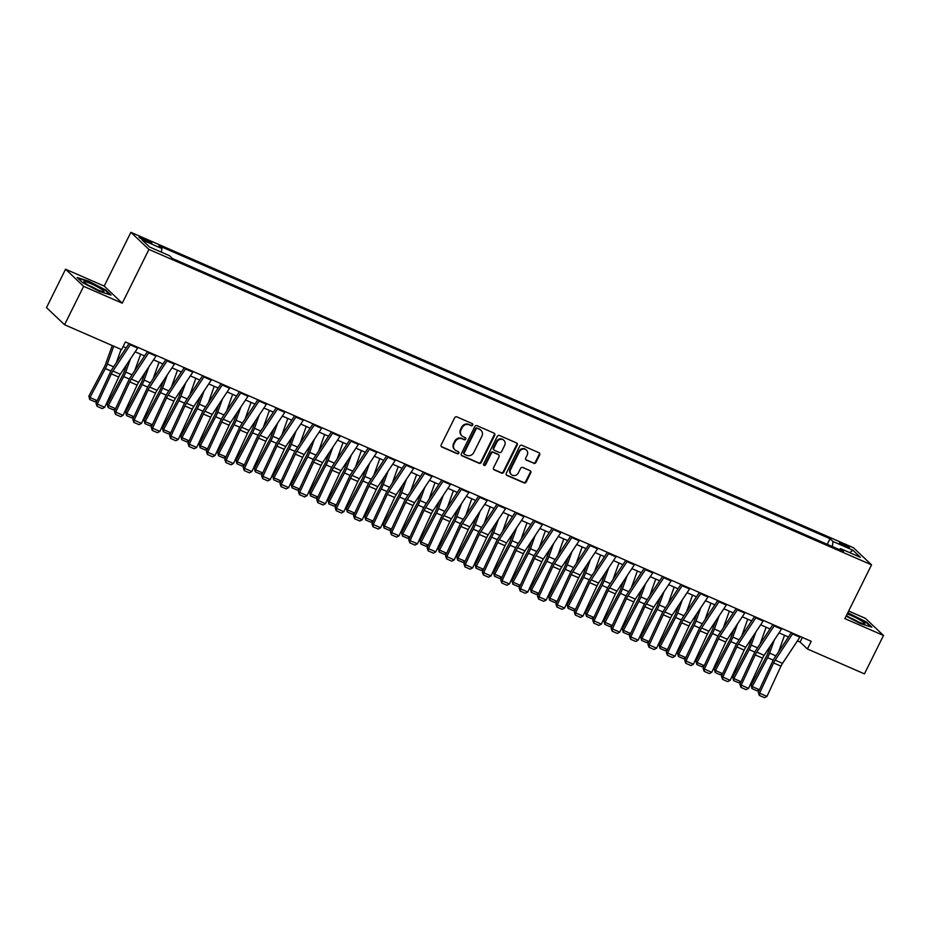 <?xml version="1.0" encoding="UTF-8"?>
<svg xmlns="http://www.w3.org/2000/svg" width="930" height="930" viewBox="0 0 930 930"><rect width="100%" height="100%" fill="white"/><g stroke="black" fill="none" stroke-linecap="round" stroke-linejoin="round"><path stroke-width="1.4" d="M472.696 425.08A1.186 1.093 133.4 0 0 472.208 423.58L456.863 416.884A1.697 1.558 133.4 0 0 454.665 417.768L441.192 444.9A1.697 1.558 133.4 0 0 441.89 447.039L457.235 453.735A1.186 1.093 133.4 0 0 458.583 451.817A1.186 1.093 133.4 0 0 458.292 451.631L456.305 450.759A5.429 4.999 133.4 0 1 454.073 443.924L455.2 441.657A5.429 4.999 133.4 0 1 462.21 438.855L464.198 439.716A1.186 1.093 133.4 0 0 465.535 437.798A1.186 1.093 133.4 0 0 465.244 437.612L463.256 436.74A5.429 4.999 133.4 0 1 461.036 429.893L462.152 427.637A5.429 4.999 133.4 0 1 469.173 424.824L471.161 425.696A1.186 1.093 133.4 0 0 472.696 425.08M461.919 435.856L461.431 435.391A5.429 4.999 133.4 0 1 460.548 429.439L461.664 427.172A5.429 4.999 133.4 0 1 468.685 424.371L470.673 425.231A1.186 1.093 133.4 0 0 472.219 423.592M441.262 446.505A1.697 1.558 133.4 0 0 441.401 446.574L456.746 453.282A1.186 1.093 133.4 0 0 458.292 451.631M454.968 449.876L454.479 449.411A5.429 4.999 133.4 0 1 453.584 443.459L454.712 441.192A5.429 4.999 133.4 0 1 461.722 438.39L463.71 439.251A1.186 1.093 133.4 0 0 465.256 437.612M842.94 543.771A5.534 0.674 26.4 0 0 839.546 542.783A5.534 0.674 26.4 0 0 846.056 546.724A5.534 0.674 26.4 0 0 849.45 547.7A5.534 0.674 26.4 0 0 842.94 543.771M533.704 463.361A1.697 1.558 133.4 0 0 535.901 462.489L539.679 454.875A1.697 1.558 133.4 0 0 538.981 452.736L521.939 445.296A1.697 1.558 133.4 0 0 519.742 446.168L506.269 473.312A1.697 1.558 133.4 0 0 506.966 475.451L524.02 482.891A1.697 1.558 133.4 0 0 526.206 482.007L530.774 472.812A1.697 1.558 133.4 0 0 530.077 470.673L522.788 467.488A1.697 1.558 133.4 0 0 520.591 468.371L518.324 472.928A4.534 4.185 133.4 0 1 511.337 474.533A4.534 4.185 133.4 0 1 510.593 469.557L519.463 451.689A4.534 4.185 133.4 0 1 526.45 450.085A4.534 4.185 133.4 0 1 527.194 455.061L525.717 458.037A1.697 1.558 133.4 0 0 526.415 460.176L533.216 462.896A1.697 1.558 133.4 0 0 535.413 462.024L539.191 454.41A1.697 1.558 133.4 0 0 539.133 452.805M844.87 618.613L883.5 635.481L864.435 673.878L807.414 648.977L811.227 641.305L125.41 341.938L121.597 349.622L64.565 324.733L83.63 286.324L122.26 303.192L148.94 249.426L871.55 564.859L844.87 618.613M494.748 435.263A1.697 1.558 133.4 0 0 494.063 433.124L477.009 425.684A1.697 1.558 133.4 0 0 474.823 426.556L461.35 453.7A1.697 1.558 133.4 0 0 462.047 455.84L479.09 463.28A1.697 1.558 133.4 0 0 481.287 462.396L494.748 435.263L494.26 434.798A1.697 1.558 133.4 0 0 494.202 433.194M499.48 435.484L516.522 442.924A1.697 1.558 133.4 0 1 517.22 445.063L503.746 472.208A1.697 1.558 133.4 0 1 501.549 473.079L494.26 469.894A1.697 1.558 133.4 0 1 493.563 467.755L499.026 456.758A1.697 1.558 133.4 0 0 498.329 454.619L493.493 452.503A1.697 1.558 133.4 0 0 491.296 453.375L485.611 464.837A1.186 1.093 133.4 0 1 483.786 465.256A1.186 1.093 133.4 0 1 483.588 463.954L497.283 436.368A1.697 1.558 133.4 0 1 499.48 435.484M145.336 240.824L148.567 242.242A5.359 0.663 26.4 0 0 151.857 243.183A5.359 0.663 26.4 0 0 145.545 239.37L142.302 237.964A5.359 0.663 26.4 0 0 139.023 237.011A5.359 0.663 26.4 0 0 145.336 240.824M148.94 249.426L130.886 232.326L853.484 547.747L871.55 564.859M827.258 544.329L830.048 538.702L158.96 245.764L161.913 248.566L142.046 239.894L149.556 247.008L169.423 255.68L172.376 258.482L843.475 551.42L840.522 548.619L839.36 549.618M830.048 538.702L833.013 541.504L852.88 550.176L860.39 557.291L840.522 548.619M122.26 303.192L104.195 286.091L65.565 269.223L83.63 286.324M65.565 269.223L46.5 307.621L64.565 324.733M883.5 635.481L865.435 618.369L848.625 611.033M104.195 286.091L130.886 232.326M797.429 640.886L800.091 642.049L807.414 648.977M123.12 346.553L126.178 347.89M135.152 351.807L144.58 355.911M153.555 359.829L162.971 363.944M171.945 367.862L181.373 371.977M190.348 375.894L199.764 380.01M208.739 383.927L218.166 388.031M227.141 391.949L236.557 396.064M245.532 399.981L254.948 404.097M263.934 408.014L273.35 412.13M282.325 416.047L291.741 420.151M300.727 424.068L310.143 428.184M319.118 432.101L328.534 436.217M337.52 440.134L346.937 444.249M355.911 448.167L365.327 452.271M374.313 456.2L383.73 460.303M392.704 464.221L402.12 468.336M411.107 472.254L420.523 476.369M429.497 480.287L438.914 484.391M447.9 488.32L457.316 492.423M466.29 496.341L475.707 500.456M484.693 504.374L494.109 508.489M503.084 512.407L512.5 516.522M521.486 520.44L530.902 524.543M539.877 528.461L549.293 532.576M558.267 536.494L567.695 540.609M576.67 544.527L586.086 548.642M595.061 552.56L604.488 556.663M613.463 560.581L622.879 564.696M631.854 568.614L641.282 572.729M650.256 576.647L659.672 580.762M668.647 584.679L678.075 588.783M687.049 592.701L696.465 596.816M705.44 600.734L714.868 604.849M723.842 608.766L733.259 612.882M742.233 616.799L751.661 620.903M760.635 624.832L770.052 628.936M779.026 632.853L788.442 636.969M802.369 637.445L800.091 642.049M161.913 248.566L161.413 252.181M832.315 546.538L833.013 541.504M852.88 550.176L849.718 552.629M99.533 291.439L111.019 295.066L105.578 289.916L88.652 281.139L77.167 277.512L82.607 282.662L99.533 291.439M846.091 616.137L860.413 623.565L871.887 627.192L866.446 622.031L847.8 612.719M461.408 455.305A1.697 1.558 133.4 0 0 461.559 455.375L478.601 462.815A1.697 1.558 133.4 0 0 480.798 461.943L494.26 434.798M477.555 428.486A1.186 1.093 133.4 0 0 476.021 429.102L464.198 452.922A1.186 1.093 133.4 0 0 464.675 454.421L466.779 455.328A5.429 4.999 133.4 0 0 473.789 452.526L481.88 436.24A5.429 4.999 133.4 0 0 479.648 429.404L477.067 428.021A1.186 1.093 133.4 0 0 475.532 428.637L476.021 429.102M464.384 454.224L463.896 453.759A1.186 1.093 133.4 0 1 463.71 452.457L475.532 428.637M480.984 430.288L480.496 429.823A5.429 4.999 133.4 0 0 479.159 428.939L479.648 429.404M477.067 428.021L479.159 428.939M493.621 469.359A1.697 1.558 133.4 0 0 493.772 469.441L501.061 472.614A1.697 1.558 133.4 0 0 503.258 471.743L516.731 444.61A1.697 1.558 133.4 0 0 516.662 443.006M498.747 454.886L498.259 454.433A1.697 1.558 133.4 0 0 497.841 454.154L493.005 452.038A1.697 1.558 133.4 0 0 490.808 452.922L485.123 464.372L485.611 464.837M483.577 464.988A1.186 1.093 133.4 0 0 485.123 464.372M504.688 445.331A4.534 4.185 133.4 0 0 503.944 440.355A4.534 4.185 133.4 0 0 496.969 441.959L493.842 448.248A1.697 1.558 133.4 0 0 494.539 450.387L499.375 452.503A1.697 1.558 133.4 0 0 501.572 451.631L504.688 445.331M503.944 440.355L503.456 439.89A4.534 4.185 133.4 0 0 496.481 441.494L496.969 441.959M494.121 450.12L493.632 449.655A1.697 1.558 133.4 0 1 493.353 447.795L496.481 441.494M525.775 459.641A1.697 1.558 133.4 0 0 525.927 459.711L533.216 462.896M526.45 450.085L525.962 449.62A4.534 4.185 133.4 0 0 518.975 451.224L519.463 451.689M511.337 474.533L510.849 474.079A4.534 4.185 133.4 0 1 510.105 469.092L518.975 451.224M506.339 474.905A1.697 1.558 133.4 0 0 506.478 474.986L523.532 482.426A1.697 1.558 133.4 0 0 525.717 481.542L530.286 472.347A1.697 1.558 133.4 0 0 530.228 470.754M112.263 345.542L105.59 364.13A8.637 3.185 113.6 0 1 104.253 367.141L88.885 396.087L89.966 397.517L105.334 368.571A12.962 4.79 -66.4 0 0 107.334 364.049L113.739 346.193M116.297 362.781L121.098 349.401M97.092 400.83L94.86 401.76L89.71 399.516L88.885 396.087M89.71 399.516L89.966 397.517L97.162 400.656M138.024 347.448A6.045 2.232 113.6 0 1 137.64 348.064L120.261 374.267A8.637 3.185 -66.4 0 0 118.703 377.069L104.695 407.305L97.336 404.085L97.092 406.34L95.988 403.213L109.996 372.976A12.962 4.79 113.6 0 1 112.321 368.768L129.061 343.542M95.988 403.213L97.336 404.085L111.344 373.86A8.637 3.185 -66.4 0 1 112.902 371.047L130.281 344.844A6.045 2.232 113.6 0 0 130.665 344.24M104.695 407.305L102.242 408.596L97.092 406.34M126.724 364.514L123.981 372.151A8.637 3.185 113.6 0 1 122.655 375.174L107.287 404.108L108.368 405.538L123.725 376.603A12.962 4.79 -66.4 0 0 125.724 372.081L130.479 358.864M134.699 370.803L140.663 354.202M115.483 408.851L113.262 409.793L108.113 407.549L107.287 404.108M108.113 407.549L108.368 405.538L115.564 408.689M145.127 372.546L142.383 380.184A8.637 3.185 113.6 0 1 141.046 383.207L125.678 412.141L126.759 413.571L142.127 384.636A12.962 4.79 -66.4 0 0 144.127 380.103L148.87 366.885M153.09 378.836L159.053 362.235M133.885 416.884L131.653 417.826L126.503 415.571L125.678 412.141M126.503 415.571L126.759 413.571L133.955 416.721M163.517 380.568L160.774 388.217A8.637 3.185 113.6 0 1 159.437 391.228L144.08 420.174L145.15 421.604L160.518 392.658A12.962 4.79 -66.4 0 0 162.518 388.136L167.272 374.918M171.492 386.868L177.456 370.268M152.276 424.917L150.056 425.859L144.906 423.603L144.08 420.174M144.906 423.603L145.15 421.604L152.357 424.743M156.414 355.481A6.045 2.232 113.6 0 1 156.031 356.097L138.651 382.288A8.637 3.185 -66.4 0 0 137.105 385.101L123.097 415.326L115.739 412.118L115.494 414.373L114.378 411.246L128.387 381.009A12.962 4.79 113.6 0 1 130.723 376.801L147.463 351.563M114.378 411.246L115.739 412.118L129.747 381.881A8.637 3.185 -66.4 0 1 131.293 379.08L148.672 352.877A6.045 2.232 113.6 0 0 149.056 352.261M123.097 415.326L120.644 416.617L115.494 414.373M174.817 363.502A6.045 2.232 113.6 0 1 174.433 364.118L157.054 390.321A8.637 3.185 -66.4 0 0 155.496 393.134L141.488 423.359L134.129 420.151L133.885 422.406L132.781 419.267L146.789 389.042A12.962 4.79 113.6 0 1 149.114 384.834L165.854 359.596M132.781 419.267L134.129 420.151L148.137 389.914A8.637 3.185 -66.4 0 1 149.695 387.113L167.075 360.91A6.045 2.232 113.6 0 0 167.458 360.294M141.488 423.359L139.035 424.65L133.885 422.406M193.208 371.535A6.045 2.232 113.6 0 1 192.824 372.151L175.445 398.354A8.637 3.185 -66.4 0 0 173.898 401.156L159.89 431.392L152.532 428.172L152.288 430.427L151.172 427.3L165.18 397.075A12.962 4.79 113.6 0 1 167.516 392.867L184.256 367.629M151.172 427.3L152.532 428.172L166.54 397.947A8.637 3.185 -66.4 0 1 168.086 395.145L185.465 368.943A6.045 2.232 113.6 0 0 185.849 368.327M159.89 431.392L157.437 432.683L152.288 430.427M181.92 388.601L179.176 396.25A8.637 3.185 113.6 0 1 177.839 399.261L162.471 428.207L163.552 429.637L178.92 400.691A12.962 4.79 -66.4 0 0 180.92 396.168L185.663 382.951M189.883 394.901L195.846 378.301M170.678 432.95L168.446 433.88L163.296 431.636L162.471 428.207M163.296 431.636L163.552 429.637L170.748 432.776M211.61 379.568A6.045 2.232 113.6 0 1 211.226 380.184L193.847 406.387A8.637 3.185 -66.4 0 0 192.289 409.188L178.281 439.425L170.922 436.205L170.678 438.46L169.574 435.333L183.57 405.096A12.962 4.79 113.6 0 1 185.907 400.9L202.647 375.662M169.574 435.333L170.922 436.205L184.931 405.98A8.637 3.185 -66.4 0 1 186.488 403.167L203.868 376.964A6.045 2.232 113.6 0 0 204.251 376.359M178.281 439.425L175.828 440.715L170.678 438.46M100.638 288.707A11.23 1.383 26.4 0 0 89.117 282.894A11.23 1.383 26.4 0 0 83.979 281.976A11.23 1.383 26.4 0 0 87.246 284.475A11.23 1.383 26.4 0 0 103.637 291.741A11.23 1.383 26.4 0 0 100.638 288.707M97.406 289.73A7.684 0.942 26.4 0 0 89.35 285.719M77.899 278.209L88.676 281.604L105.067 290.102L109.949 294.729M846.416 615.486A11.23 1.383 26.4 0 0 857.983 621.728A11.23 1.383 26.4 0 0 864.505 623.867A11.23 1.383 26.4 0 0 861.785 621.008A11.23 1.383 26.4 0 0 851.636 615.718A11.23 1.383 26.4 0 0 847.16 613.986M858.285 621.856A7.684 0.942 26.4 0 0 851.74 618.485A7.684 0.942 26.4 0 0 850.218 617.846M847.602 613.114L865.935 622.228L870.817 626.843M200.31 396.633L197.567 404.271A8.637 3.185 113.6 0 1 196.23 407.294L180.873 436.24L181.943 437.67L197.311 408.723A12.962 4.79 -66.4 0 0 199.311 404.201L204.065 390.984M208.285 402.923L214.249 386.322M189.069 440.971L186.849 441.913L181.699 439.669L180.873 436.24M181.699 439.669L181.943 437.67L189.15 440.808M218.713 404.666L215.969 412.304A8.637 3.185 113.6 0 1 214.632 415.326L199.264 444.261L200.345 445.691L215.714 416.756A12.962 4.79 -66.4 0 0 217.713 412.223L222.456 399.017M226.676 410.955L232.64 394.355M207.471 449.004L205.239 449.946L200.09 447.69L199.264 444.261M200.09 447.69L200.345 445.691L207.541 448.841M237.104 412.688L234.36 420.337A8.637 3.185 113.6 0 1 233.023 423.348L217.667 452.294L218.736 453.724L234.104 424.778A12.962 4.79 -66.4 0 0 236.104 420.255L240.858 407.038M245.078 418.988L251.042 402.388M225.862 457.037L223.642 457.978L218.492 455.723L217.667 452.294M218.492 455.723L218.736 453.724L225.944 456.863M255.506 420.72L252.762 428.37A8.637 3.185 113.6 0 1 251.426 431.381L236.057 460.327L237.138 461.757L252.507 432.81A12.962 4.79 -66.4 0 0 254.506 428.288L259.249 415.071M263.469 427.021L269.433 410.421M244.265 465.07L242.032 466L236.883 463.756L236.057 460.327M236.883 463.756L237.138 461.757L244.334 464.895M273.897 428.753L271.153 436.391A8.637 3.185 113.6 0 1 269.816 439.413L254.448 468.36L255.529 469.79L270.897 440.843A12.962 4.79 -66.4 0 0 272.897 436.321L277.651 423.103M281.871 435.054L287.835 418.442M262.655 473.091L260.435 474.033L255.273 471.789L254.448 468.36M255.273 471.789L255.529 469.79L262.737 472.928M230.001 387.601A6.045 2.232 113.6 0 1 229.617 388.217L212.238 414.42A8.637 3.185 -66.4 0 0 210.692 417.221L196.683 447.446L189.325 444.238L189.081 446.493L187.965 443.366L201.973 413.129A12.962 4.79 113.6 0 1 204.309 408.921L221.049 383.683M187.965 443.366L189.325 444.238L203.333 414.013A8.637 3.185 -66.4 0 1 204.879 411.2L222.258 384.997A6.045 2.232 113.6 0 0 222.642 384.381M196.683 447.446L194.231 448.737L189.081 446.493M248.403 395.634A6.045 2.232 113.6 0 1 248.019 396.238L230.64 422.441A8.637 3.185 -66.4 0 0 229.082 425.254L215.074 455.479L207.716 452.271L207.471 454.526L206.367 451.387L220.364 421.162A12.962 4.79 113.6 0 1 222.7 416.954L239.44 391.716M206.367 451.387L207.716 452.271L221.724 422.034A8.637 3.185 -66.4 0 1 223.281 419.232L240.661 393.03A6.045 2.232 113.6 0 0 241.044 392.414M215.074 455.479L212.621 456.77L207.471 454.526M266.794 403.655A6.045 2.232 113.6 0 1 266.41 404.271L249.031 430.474A8.637 3.185 -66.4 0 0 247.473 433.275L233.477 463.512L226.118 460.303L225.862 462.547L224.758 459.42L238.766 429.195A12.962 4.79 113.6 0 1 241.103 424.987L257.843 399.749M224.758 459.42L226.118 460.303L240.114 430.067A8.637 3.185 -66.4 0 1 241.672 427.265L259.052 401.063A6.045 2.232 113.6 0 0 259.435 400.446M233.477 463.512L231.024 464.802L225.862 462.547M285.196 411.688A6.045 2.232 113.6 0 1 284.812 412.304L267.433 438.507A8.637 3.185 -66.4 0 0 265.875 441.308L251.867 471.545L244.509 468.325L244.265 470.58L243.16 467.453L257.157 437.216A12.962 4.79 113.6 0 1 259.493 433.02L276.233 407.782M243.16 467.453L244.509 468.325L258.517 438.1A8.637 3.185 -66.4 0 1 260.075 435.298L277.454 409.095A6.045 2.232 113.6 0 0 277.838 408.479M251.867 471.545L249.414 472.835L244.265 470.58M303.587 419.721A6.045 2.232 113.6 0 1 303.203 420.337L285.824 446.54A8.637 3.185 -66.4 0 0 284.266 449.341L270.27 479.566L262.911 476.358L262.655 478.613L261.551 475.486L275.559 445.249A12.962 4.79 113.6 0 1 277.896 441.041L294.624 415.803M261.551 475.486L262.911 476.358L276.908 446.133A8.637 3.185 -66.4 0 1 278.465 443.319L295.845 417.117A6.045 2.232 113.6 0 0 296.228 416.5M270.27 479.566L267.817 480.857L262.655 478.613M292.299 436.786L289.556 444.424A8.637 3.185 113.6 0 1 288.219 447.446L272.85 476.381L273.932 477.811L289.3 448.876A12.962 4.79 -66.4 0 0 291.299 444.354L296.042 431.136M300.262 443.075L306.226 426.475M281.058 481.124L278.826 482.066L273.676 479.81L272.85 476.381M273.676 479.81L273.932 477.811L281.127 480.961M321.989 427.754A6.045 2.232 113.6 0 1 321.606 428.358L304.226 454.561A8.637 3.185 -66.4 0 0 302.669 457.374L288.66 487.599L281.302 484.391L281.058 486.646L279.953 483.507L293.95 453.282A12.962 4.79 113.6 0 1 296.286 449.074L313.026 423.836M279.953 483.507L281.302 484.391L295.31 454.154A8.637 3.185 -66.4 0 1 296.868 451.352L314.247 425.15A6.045 2.232 113.6 0 0 314.631 424.533M288.66 487.599L286.207 488.889L281.058 486.646M310.69 444.807L307.946 452.457A8.637 3.185 113.6 0 1 306.609 455.468L291.241 484.414L292.322 485.844L307.691 456.897A12.962 4.79 -66.4 0 0 309.69 452.375L314.445 439.158M318.665 451.108L324.628 434.508M299.448 489.157L297.228 490.098L292.067 487.843L291.241 484.414M292.067 487.843L292.322 485.844L299.53 488.994M340.38 435.775A6.045 2.232 113.6 0 1 339.996 436.391L322.617 462.594A8.637 3.185 -66.4 0 0 321.059 465.395L307.063 495.632L299.704 492.423L299.448 494.667L298.344 491.54L312.352 461.315A12.962 4.79 113.6 0 1 314.689 457.107L331.417 431.869M298.344 491.54L299.704 492.423L313.701 462.187A8.637 3.185 -66.4 0 1 315.258 459.385L332.638 433.182A6.045 2.232 113.6 0 0 333.021 432.566M307.063 495.632L304.61 496.922L299.448 494.667M329.092 452.84L326.349 460.49A8.637 3.185 113.6 0 1 325.012 463.5L309.644 492.447L310.725 493.877L326.093 464.93A12.962 4.79 -66.4 0 0 328.092 460.408L332.835 447.191M337.055 459.141L343.019 442.541M317.851 497.19L315.619 498.12L310.469 495.876L309.644 492.447M310.469 495.876L310.725 493.877L317.921 497.015M358.782 443.808A6.045 2.232 113.6 0 1 358.399 444.424L341.019 470.627A8.637 3.185 -66.4 0 0 339.462 473.428L325.454 503.665L318.095 500.445L317.851 502.7L316.735 499.573L330.743 469.348A12.962 4.79 113.6 0 1 333.079 465.14L349.82 439.902M316.735 499.573L318.095 500.445L332.103 470.22A8.637 3.185 -66.4 0 1 333.661 467.418L351.04 441.215A6.045 2.232 113.6 0 0 351.424 440.599M325.454 503.665L323.001 504.955L317.851 502.7M347.483 460.873L344.739 468.522A8.637 3.185 113.6 0 1 343.402 471.533L328.034 500.48L329.115 501.909L344.484 472.963A12.962 4.79 -66.4 0 0 346.483 468.441L351.238 455.223M355.458 467.174L361.421 450.562M336.242 505.211L334.021 506.153L328.86 503.909L328.034 500.48M328.86 503.909L329.115 501.909L336.323 505.048M377.173 451.841A6.045 2.232 113.6 0 1 376.79 452.457L359.41 478.659A8.637 3.185 -66.4 0 0 357.852 481.461L343.856 511.686L336.497 508.478L336.242 510.733L335.137 507.606L349.145 477.369A12.962 4.79 113.6 0 1 351.482 473.161L368.21 447.923M335.137 507.606L336.497 508.478L350.494 478.252A8.637 3.185 -66.4 0 1 352.051 475.439L369.431 449.237A6.045 2.232 113.6 0 0 369.815 448.632M343.856 511.686L341.391 512.976L336.242 510.733M365.885 468.906L363.142 476.544A8.637 3.185 113.6 0 1 361.805 479.566L346.437 508.501L347.518 509.931L362.886 480.996A12.962 4.79 -66.4 0 0 364.886 476.474L369.629 463.256M373.848 475.195L379.812 458.595M354.644 513.244L352.412 514.185L347.262 511.942L346.437 508.501M347.262 511.942L347.518 509.931L354.714 513.081M395.575 459.873A6.045 2.232 113.6 0 1 395.192 460.478L377.813 486.681A8.637 3.185 -66.4 0 0 376.255 489.494L362.247 519.719L354.888 516.51L354.644 518.766L353.528 515.639L367.536 485.402A12.962 4.79 113.6 0 1 369.873 481.194L386.613 455.956M353.528 515.639L354.888 516.51L368.896 486.274A8.637 3.185 -66.4 0 1 370.454 483.472L387.833 457.269A6.045 2.232 113.6 0 0 388.217 456.653M362.247 519.719L359.794 521.009L354.644 518.766M384.276 476.927L381.533 484.577A8.637 3.185 113.6 0 1 380.196 487.587L364.827 516.534L365.909 517.964L381.277 489.017A12.962 4.79 -66.4 0 0 383.276 484.495L388.031 471.278M392.251 483.228L398.214 466.627M373.035 521.277L370.803 522.218L365.653 519.963L364.827 516.534M365.653 519.963L365.909 517.964L373.116 521.114M413.966 467.895A6.045 2.232 113.6 0 1 413.583 468.511L396.203 494.714A8.637 3.185 -66.4 0 0 394.646 497.515L380.637 527.752L373.279 524.543L373.035 526.799L371.93 523.66L385.938 493.435A12.962 4.79 113.6 0 1 388.275 489.226L405.003 463.989M371.93 523.66L373.279 524.543L387.287 494.307A8.637 3.185 -66.4 0 1 388.845 491.505L406.224 465.302A6.045 2.232 113.6 0 0 406.608 464.686M380.637 527.752L378.185 529.042L373.035 526.799M402.678 484.96L399.923 492.609A8.637 3.185 113.6 0 1 398.598 495.62L383.23 524.567L384.311 525.996L399.679 497.05A12.962 4.79 -66.4 0 0 401.679 492.528L406.422 479.31M410.642 491.261L416.605 474.66M391.437 529.31L389.205 530.24L384.055 527.996L383.23 524.567M384.055 527.996L384.311 525.996L391.507 529.135M421.069 492.993L418.326 500.642A8.637 3.185 113.6 0 1 416.989 503.653L401.621 532.599L402.702 534.029L418.07 505.083A12.962 4.79 -66.4 0 0 420.069 500.561L424.812 487.343M429.044 499.294L434.996 482.682M409.828 537.342L407.596 538.272L402.446 536.029L401.621 532.599M402.446 536.029L402.702 534.029L409.909 537.168M439.472 501.026L436.716 508.664A8.637 3.185 113.6 0 1 435.391 511.686L420.023 540.621L421.104 542.051L436.472 513.116A12.962 4.79 -66.4 0 0 438.472 508.594L443.215 495.376M447.435 507.315L453.398 490.715M428.23 545.364L425.998 546.305L420.848 544.062L420.023 540.621M420.848 544.062L421.104 542.051L428.3 545.201M457.862 509.047L455.119 516.696A8.637 3.185 113.6 0 1 453.782 519.719L438.414 548.654L439.495 550.083L454.863 521.149A12.962 4.79 -66.4 0 0 456.863 516.615L461.606 503.397M465.837 515.348L471.789 498.747M446.621 553.397L444.389 554.338L439.239 552.083L438.414 548.654M439.239 552.083L439.495 550.083L446.702 553.234M476.265 517.08L473.51 524.729A8.637 3.185 113.6 0 1 472.184 527.74L456.816 556.686L457.897 558.116L473.265 529.17A12.962 4.79 -66.4 0 0 475.265 524.648L480.008 511.43M484.228 523.381L490.191 506.78M465.012 561.429L462.791 562.371L457.641 560.116L456.816 556.686M457.641 560.116L457.897 558.116L465.093 561.255M494.655 525.113L491.912 532.762A8.637 3.185 113.6 0 1 490.575 535.773L475.207 564.719L476.288 566.149L491.656 537.203A12.962 4.79 -66.4 0 0 493.656 532.681L498.399 519.463M502.63 531.414L508.582 514.813M483.414 569.462L481.182 570.392L476.032 568.149L475.207 564.719M476.032 568.149L476.288 566.149L483.495 569.288M513.058 533.146L510.303 540.783A8.637 3.185 113.6 0 1 508.977 543.806L493.609 572.752L494.69 574.17L510.059 545.236A12.962 4.79 -66.4 0 0 512.058 540.714L516.801 527.496M521.021 539.435L526.985 522.834M501.805 577.484L499.584 578.425L494.435 576.182L493.609 572.752M494.435 576.182L494.69 574.17L501.886 577.321M531.449 541.179L528.705 548.816A8.637 3.185 113.6 0 1 527.368 551.839L512 580.773L513.081 582.203L528.449 553.269A12.962 4.79 -66.4 0 0 530.449 548.735L535.192 535.517M539.423 547.468L545.375 530.867M520.207 585.516L517.975 586.458L512.825 584.203L512 580.773M512.825 584.203L513.081 582.203L520.288 585.354M549.839 549.2L547.096 556.849A8.637 3.185 113.6 0 1 545.771 559.86L530.402 588.806L531.483 590.236L546.852 561.29A12.962 4.79 -66.4 0 0 548.851 556.768L553.594 543.55M557.814 555.501L563.778 538.9M538.598 593.549L536.378 594.491L531.228 592.236L530.402 588.806M531.228 592.236L531.483 590.236L538.679 593.375M568.242 557.233L565.498 564.882A8.637 3.185 113.6 0 1 564.161 567.893L548.793 596.839L549.874 598.269L565.242 569.323A12.962 4.79 -66.4 0 0 567.242 564.801L571.985 551.583M576.205 563.534L582.168 546.933M557 601.582L554.768 602.512L549.618 600.269L548.793 596.839M549.618 600.269L549.874 598.269L557.082 601.408M586.632 565.266L583.889 572.903A8.637 3.185 113.6 0 1 582.564 575.926L567.195 604.872L568.277 606.302L583.633 577.356A12.962 4.79 -66.4 0 0 585.644 572.834L590.387 559.616M594.607 571.566L600.571 554.954M575.391 609.603L573.171 610.545L568.021 608.301L567.195 604.872M568.021 608.301L568.277 606.302L575.472 609.441M605.035 573.299L602.291 580.936A8.637 3.185 113.6 0 1 600.954 583.959L585.586 612.893L586.667 614.323L602.036 585.389A12.962 4.79 -66.4 0 0 604.035 580.855L608.778 567.649M612.998 579.588L618.962 562.987M593.793 617.636L591.561 618.578L586.412 616.323L585.586 612.893M586.412 616.323L586.667 614.323L593.875 617.474M623.426 581.32L620.682 588.969A8.637 3.185 113.6 0 1 619.357 591.98L603.988 620.926L605.07 622.356L620.426 593.41A12.962 4.79 -66.4 0 0 622.426 588.888L627.18 575.67M631.4 587.621L637.364 571.02M612.184 625.669L609.964 626.611L604.814 624.356L603.988 620.926M604.814 624.356L605.07 622.356L612.265 625.495M641.828 589.353L639.084 597.002A8.637 3.185 113.6 0 1 637.748 600.013L622.379 628.959L623.46 630.389L638.829 601.443A12.962 4.79 -66.4 0 0 640.828 596.921L645.571 583.703M649.791 595.653L655.755 579.053M630.587 633.702L628.355 634.632L623.205 632.388L622.379 628.959M623.205 632.388L623.46 630.389L630.656 633.528M660.219 597.386L657.475 605.023A8.637 3.185 113.6 0 1 656.15 608.046L640.782 636.992L641.863 638.422L657.219 609.476A12.962 4.79 -66.4 0 0 659.219 604.953L663.974 591.736M668.193 603.686L674.157 587.074M648.977 641.723L646.757 642.665L641.607 640.421L640.782 636.992M641.607 640.421L641.863 638.422L649.059 641.561M678.621 605.418L675.878 613.056A8.637 3.185 113.6 0 1 674.541 616.079L659.172 645.013L660.254 646.443L675.622 617.508A12.962 4.79 -66.4 0 0 677.621 612.986L682.364 599.769M686.584 611.708L692.548 595.107M667.38 649.756L665.148 650.698L659.998 648.442L659.172 645.013M659.998 648.442L660.254 646.443L667.449 649.593M697.012 613.44L694.268 621.089A8.637 3.185 113.6 0 1 692.931 624.1L677.575 653.046L678.644 654.476L694.013 625.53A12.962 4.79 -66.4 0 0 696.012 621.008L700.767 607.79M704.987 619.74L710.95 603.14M685.77 657.789L683.55 658.731L678.4 656.475L677.575 653.046M678.4 656.475L678.644 654.476L685.852 657.626M715.414 621.473L712.671 629.122A8.637 3.185 113.6 0 1 711.334 632.133L695.966 661.079L697.047 662.509L712.415 633.562A12.962 4.79 -66.4 0 0 714.414 629.04L719.157 615.823M723.377 627.773L729.341 611.173M704.173 665.822L701.941 666.752L696.791 664.508L695.966 661.079M696.791 664.508L697.047 662.509L704.242 665.648M432.369 475.928A6.045 2.232 113.6 0 1 431.985 476.544L414.606 502.746A8.637 3.185 -66.4 0 0 413.048 505.548L399.04 535.785L391.681 532.565L391.437 534.82L390.321 531.693L404.329 501.468A12.962 4.79 113.6 0 1 406.666 497.259L423.406 472.022M390.321 531.693L391.681 532.565L405.689 502.34A8.637 3.185 -66.4 0 1 407.247 499.538L424.626 473.335A6.045 2.232 113.6 0 0 425.01 472.719M399.04 535.785L396.587 537.075L391.437 534.82M450.759 483.96A6.045 2.232 113.6 0 1 450.376 484.577L432.996 510.779A8.637 3.185 -66.4 0 0 431.439 513.581L417.43 543.806L410.072 540.597L409.828 542.853L408.723 539.726L422.732 509.489A12.962 4.79 113.6 0 1 425.068 505.281L441.797 480.043M408.723 539.726L410.072 540.597L424.08 510.372A8.637 3.185 -66.4 0 1 425.638 507.559L443.017 481.356A6.045 2.232 113.6 0 0 443.401 480.752M417.43 543.806L414.978 545.096L409.828 542.853M469.162 491.993A6.045 2.232 113.6 0 1 468.778 492.598L451.399 518.801A8.637 3.185 -66.4 0 0 449.841 521.614L435.833 551.839L428.474 548.63L428.23 550.886L427.114 547.758L441.122 517.522A12.962 4.79 113.6 0 1 443.459 513.314L460.199 488.076M427.114 547.758L428.474 548.63L442.482 518.394A8.637 3.185 -66.4 0 1 444.04 515.592L461.42 489.389A6.045 2.232 113.6 0 0 461.803 488.773M435.833 551.839L433.38 553.129L428.23 550.886M487.553 500.015A6.045 2.232 113.6 0 1 487.169 500.631L469.79 526.833A8.637 3.185 -66.4 0 0 468.232 529.635L454.224 559.872L446.865 556.663L446.621 558.918L445.517 555.78L459.525 525.555A12.962 4.79 113.6 0 1 461.861 521.346L478.59 496.109M445.517 555.78L446.865 556.663L460.873 526.427A8.637 3.185 -66.4 0 1 462.431 523.625L479.81 497.422A6.045 2.232 113.6 0 0 480.194 496.806M454.224 559.872L451.771 561.162L446.621 558.918M505.943 508.047A6.045 2.232 113.6 0 1 505.56 508.664L488.192 534.866A8.637 3.185 -66.4 0 0 486.634 537.668L472.626 567.904L465.267 564.684L465.023 566.94L463.907 563.812L477.915 533.588A12.962 4.79 113.6 0 1 480.252 529.379L496.992 504.141M463.907 563.812L465.267 564.684L479.276 534.459A8.637 3.185 -66.4 0 1 480.833 531.658L498.213 505.455A6.045 2.232 113.6 0 0 498.585 504.839M472.626 567.904L470.173 569.195L465.023 566.94M524.346 516.08A6.045 2.232 113.6 0 1 523.962 516.696L506.583 542.899A8.637 3.185 -66.4 0 0 505.025 545.701L491.017 575.937L483.658 572.717L483.414 574.973L482.31 571.845L496.318 541.609A12.962 4.79 113.6 0 1 498.643 537.4L515.383 512.174M482.31 571.845L483.658 572.717L497.666 542.492A8.637 3.185 -66.4 0 1 499.224 539.679L516.603 513.476A6.045 2.232 113.6 0 0 516.987 512.872M491.017 575.937L488.564 577.228L483.414 574.973M542.736 524.113A6.045 2.232 113.6 0 1 542.353 524.729L524.985 550.92A8.637 3.185 -66.4 0 0 523.427 553.734L509.419 583.959L502.061 580.75L501.816 583.005L500.7 579.878L514.709 549.642A12.962 4.79 113.6 0 1 517.045 545.433L533.785 520.196M500.7 579.878L502.061 580.75L516.069 550.514A8.637 3.185 -66.4 0 1 517.626 547.712L534.994 521.509A6.045 2.232 113.6 0 0 535.378 520.893M509.419 583.959L506.966 585.249L501.816 583.005M561.139 532.134A6.045 2.232 113.6 0 1 560.755 532.75L543.376 558.953A8.637 3.185 -66.4 0 0 541.818 561.767L527.81 591.992L520.451 588.783L520.207 591.038L519.103 587.9L533.111 557.675A12.962 4.79 113.6 0 1 535.436 553.466L552.176 528.228M519.103 587.9L520.451 588.783L534.459 558.546A8.637 3.185 -66.4 0 1 536.017 555.745L553.397 529.542A6.045 2.232 113.6 0 0 553.78 528.926M527.81 591.992L525.357 593.282L520.207 591.038M579.529 540.167A6.045 2.232 113.6 0 1 579.146 540.783L561.778 566.986A8.637 3.185 -66.4 0 0 560.22 569.788L546.212 600.024L538.854 596.804L538.61 599.06L537.494 595.932L551.502 565.707A12.962 4.79 113.6 0 1 553.838 561.499L570.578 536.261M537.494 595.932L538.854 596.804L552.862 566.579A8.637 3.185 -66.4 0 1 554.42 563.778L571.787 537.575A6.045 2.232 113.6 0 0 572.171 536.959M546.212 600.024L543.759 601.315L538.61 599.06M597.932 548.2A6.045 2.232 113.6 0 1 597.548 548.816L580.169 575.019A8.637 3.185 -66.4 0 0 578.611 577.821L564.603 608.057L557.244 604.837L557 607.092L555.896 603.965L569.904 573.729A12.962 4.79 113.6 0 1 572.229 569.532L588.969 544.294M555.896 603.965L557.244 604.837L571.253 574.612A8.637 3.185 -66.4 0 1 572.81 571.799L590.19 545.596A6.045 2.232 113.6 0 0 590.573 544.992M564.603 608.057L562.15 609.348L557 607.092M616.323 556.233A6.045 2.232 113.6 0 1 615.939 556.849L598.571 583.052A8.637 3.185 -66.4 0 0 597.014 585.854L583.005 616.079L575.647 612.87L575.403 615.125L574.287 611.998L588.295 581.762A12.962 4.79 113.6 0 1 590.631 577.553L607.371 552.315M574.287 611.998L575.647 612.87L589.655 582.645A8.637 3.185 -66.4 0 1 591.213 579.832L608.58 553.629A6.045 2.232 113.6 0 0 608.964 553.013M583.005 616.079L580.553 617.369L575.403 615.125M634.725 564.266A6.045 2.232 113.6 0 1 634.341 564.87L616.962 591.073A8.637 3.185 -66.4 0 0 615.404 593.886L601.396 624.111L594.038 620.903L593.793 623.158L592.689 620.019L606.697 589.794A12.962 4.79 113.6 0 1 609.022 585.586L625.762 560.348M592.689 620.019L594.038 620.903L608.046 590.666A8.637 3.185 -66.4 0 1 609.603 587.865L626.983 561.662A6.045 2.232 113.6 0 0 627.366 561.046M601.396 624.111L598.943 625.402L593.793 623.158M653.116 572.287A6.045 2.232 113.6 0 1 652.732 572.903L635.353 599.106A8.637 3.185 -66.4 0 0 633.807 601.908L619.798 632.144L612.44 628.936L612.196 631.179L611.08 628.052L625.088 597.827A12.962 4.79 113.6 0 1 627.425 593.619L644.165 568.381M611.08 628.052L612.44 628.936L626.448 598.699A8.637 3.185 -66.4 0 1 627.994 595.898L645.374 569.695A6.045 2.232 113.6 0 0 645.757 569.079M619.798 632.144L617.346 633.435L612.196 631.179M671.518 580.32A6.045 2.232 113.6 0 1 671.135 580.936L653.755 607.139A8.637 3.185 -66.4 0 0 652.197 609.941L638.189 640.177L630.831 636.957L630.587 639.212L629.482 636.085L643.49 605.849A12.962 4.79 113.6 0 1 645.815 601.652L662.555 576.414M629.482 636.085L630.831 636.957L644.839 606.732A8.637 3.185 -66.4 0 1 646.397 603.93L663.776 577.728A6.045 2.232 113.6 0 0 664.16 577.112M638.189 640.177L635.736 641.467L630.587 639.212M689.909 588.353A6.045 2.232 113.6 0 1 689.525 588.969L672.146 615.172A8.637 3.185 -66.4 0 0 670.6 617.973L656.592 648.198L649.233 644.99L648.989 647.245L647.873 644.118L661.881 613.881A12.962 4.79 113.6 0 1 664.218 609.673L680.958 584.435M647.873 644.118L649.233 644.99L663.241 614.765A8.637 3.185 -66.4 0 1 664.787 611.952L682.167 585.749A6.045 2.232 113.6 0 0 682.55 585.144M656.592 648.198L654.139 649.489L648.989 647.245M708.311 596.386A6.045 2.232 113.6 0 1 707.928 596.99L690.548 623.193A8.637 3.185 -66.4 0 0 688.99 626.006L674.982 656.231L667.624 653.023L667.38 655.278L666.275 652.139L680.283 621.914A12.962 4.79 113.6 0 1 682.608 617.706L699.348 592.468M666.275 652.139L667.624 653.023L681.632 622.786A8.637 3.185 -66.4 0 1 683.19 619.985L700.569 593.782A6.045 2.232 113.6 0 0 700.953 593.166M674.982 656.231L672.529 657.522L667.38 655.278M726.702 604.407A6.045 2.232 113.6 0 1 726.318 605.023L708.939 631.226A8.637 3.185 -66.4 0 0 707.393 634.028L693.385 664.264L686.026 661.056L685.782 663.299L684.666 660.172L698.674 629.947A12.962 4.79 113.6 0 1 701.011 625.739L717.751 600.501M684.666 660.172L686.026 661.056L700.034 630.819A8.637 3.185 -66.4 0 1 701.58 628.017L718.96 601.815A6.045 2.232 113.6 0 0 719.343 601.198M693.385 664.264L690.932 665.555L685.782 663.299M745.104 612.44A6.045 2.232 113.6 0 1 744.721 613.056L727.341 639.259A8.637 3.185 -66.4 0 0 725.784 642.06L711.776 672.297L704.417 669.077L704.173 671.332L703.068 668.205L717.065 637.98A12.962 4.79 113.6 0 1 719.402 633.772L736.142 608.534M703.068 668.205L704.417 669.077L718.425 638.852A8.637 3.185 -66.4 0 1 719.983 636.05L737.362 609.848A6.045 2.232 113.6 0 0 737.746 609.231M711.776 672.297L709.323 673.587L704.173 671.332M733.805 629.505L731.061 637.155A8.637 3.185 113.6 0 1 729.725 640.165L714.368 669.112L715.437 670.542L730.806 641.595A12.962 4.79 -66.4 0 0 732.805 637.073L737.56 623.856M741.78 635.806L747.743 619.194M722.563 673.843L720.343 674.785L715.193 672.541L714.368 669.112M715.193 672.541L715.437 670.542L722.645 673.68M763.495 620.473A6.045 2.232 113.6 0 1 763.112 621.089L745.732 647.292A8.637 3.185 -66.4 0 0 744.186 650.093L730.178 680.318L722.819 677.11L722.575 679.365L721.459 676.238L735.467 646.001A12.962 4.79 113.6 0 1 737.804 641.793L754.544 616.555M721.459 676.238L722.819 677.11L736.827 646.885A8.637 3.185 -66.4 0 1 738.374 644.072L755.753 617.869A6.045 2.232 113.6 0 0 756.137 617.264M730.178 680.318L727.725 681.609L722.575 679.365M752.207 637.538L749.464 645.176A8.637 3.185 113.6 0 1 748.127 648.198L732.759 677.133L733.84 678.563L749.208 649.628A12.962 4.79 -66.4 0 0 751.208 645.106L755.951 631.889M760.17 643.827L766.134 627.227M740.966 681.876L738.734 682.818L733.584 680.574L732.759 677.133M733.584 680.574L733.84 678.563L741.036 681.713M781.898 628.506A6.045 2.232 113.6 0 1 781.514 629.11L764.135 655.313A8.637 3.185 -66.4 0 0 762.577 658.126L748.569 688.351L741.21 685.143L740.966 687.398L739.862 684.271L753.858 654.034A12.962 4.79 113.6 0 1 756.195 649.826L772.935 624.588M739.862 684.271L741.21 685.143L755.218 654.906A8.637 3.185 -66.4 0 1 756.776 652.104L774.155 625.902A6.045 2.232 113.6 0 0 774.539 625.286M748.569 688.351L746.116 689.642L740.966 687.398M770.598 645.56L767.855 653.209A8.637 3.185 113.6 0 1 766.518 656.22L751.161 685.166L752.231 686.596L767.599 657.65A12.962 4.79 -66.4 0 0 769.598 653.127L774.353 639.91M778.573 651.86L784.536 635.26M759.357 689.909L757.136 690.851L751.986 688.595L751.161 685.166M751.986 688.595L752.231 686.596L759.438 689.746M800.288 636.527A6.045 2.232 113.6 0 1 799.905 637.143L782.525 663.346A8.637 3.185 -66.4 0 0 780.967 666.147L766.971 696.384L759.612 693.176L759.357 695.431L758.252 692.292L772.26 662.067A12.962 4.79 113.6 0 1 774.597 657.859L791.337 632.621M758.252 692.292L759.612 693.176L773.609 662.939A8.637 3.185 -66.4 0 1 775.167 660.137L792.546 633.935A6.045 2.232 113.6 0 0 792.93 633.318M766.971 696.384L764.518 697.674L759.357 695.431M141.767 239.056L142.302 237.964M144.917 240.638L145.545 239.37M105.334 368.571L110.972 371.035M107.334 364.049L113.634 366.804M120.261 374.267L112.902 371.047M118.703 377.069L111.344 373.86M137.64 348.064L130.281 344.844M123.725 376.603L129.363 379.056M125.724 372.081L132.037 374.825M142.127 384.636L147.765 387.089M144.127 380.103L150.428 382.858M160.518 392.658L166.156 395.122M162.518 388.136L168.83 390.891M138.651 382.288L131.293 379.08M137.105 385.101L129.747 381.881M156.031 356.097L148.672 352.877M157.054 390.321L149.695 387.113M155.496 393.134L148.137 389.914M174.433 364.118L167.075 360.91M175.445 398.354L168.086 395.145M173.898 401.156L166.54 397.947M192.824 372.151L185.465 368.943M178.92 400.691L184.559 403.155M180.92 396.168L187.221 398.924M193.847 406.387L186.488 403.167M192.289 409.188L184.931 405.98M211.226 380.184L203.868 376.964M197.311 408.723L202.949 411.176M199.311 404.201L205.611 406.945M215.714 416.756L221.352 419.209M217.713 412.223L224.014 414.978M234.104 424.778L239.742 427.242M236.104 420.255L242.405 423.011M252.507 432.81L258.145 435.275M254.506 428.288L260.807 431.043M270.897 440.843L276.536 443.308M272.897 436.321L279.198 439.065M212.238 414.42L204.879 411.2M210.692 417.221L203.333 414.013M229.617 388.217L222.258 384.997M230.64 422.441L223.281 419.232M229.082 425.254L221.724 422.034M248.019 396.238L240.661 393.03M249.031 430.474L241.672 427.265M247.473 433.275L240.114 430.067M266.41 404.271L259.052 401.063M267.433 438.507L260.075 435.298M265.875 441.308L258.517 438.1M284.812 412.304L277.454 409.095M285.824 446.54L278.465 443.319M284.266 449.341L276.908 446.133M303.203 420.337L295.845 417.117M289.3 448.876L294.938 451.329M291.299 444.354L297.6 447.098M304.226 454.561L296.868 451.352M302.669 457.374L295.31 454.154M321.606 428.358L314.247 425.15M307.691 456.897L313.329 459.362M309.69 452.375L315.991 455.13M322.617 462.594L315.258 459.385M321.059 465.395L313.701 462.187M339.996 436.391L332.638 433.182M326.093 464.93L331.731 467.395M328.092 460.408L334.393 463.163M341.019 470.627L333.661 467.418M339.462 473.428L332.103 470.22M358.399 444.424L351.04 441.215M344.484 472.963L350.122 475.428M346.483 468.441L352.784 471.185M359.41 478.659L352.051 475.439M357.852 481.461L350.494 478.252M376.79 452.457L369.431 449.237M362.886 480.996L368.524 483.449M364.886 476.474L371.186 479.217M377.813 486.681L370.454 483.472M376.255 489.494L368.896 486.274M395.192 460.478L387.833 457.269M381.277 489.017L386.915 491.482M383.276 484.495L389.577 487.25M396.203 494.714L388.845 491.505M394.646 497.515L387.287 494.307M413.583 468.511L406.224 465.302M399.679 497.05L405.317 499.515M401.679 492.528L407.979 495.283M418.07 505.083L423.708 507.548M420.069 500.561L426.37 503.304M436.472 513.116L442.11 515.569M438.472 508.594L444.773 511.337M454.863 521.149L460.501 523.602M456.863 516.615L463.163 519.37M473.265 529.17L478.892 531.635M475.265 524.648L481.566 527.403M491.656 537.203L497.294 539.667M493.656 532.681L499.956 535.436M510.059 545.236L515.685 547.689M512.058 540.714L518.359 543.457M528.449 553.269L534.087 555.722M530.449 548.735L536.75 551.49M546.852 561.29L552.478 563.754M548.851 556.768L555.152 559.523M565.242 569.323L570.88 571.787M567.242 564.801L573.543 567.556M583.633 577.356L589.271 579.808M585.644 572.834L591.945 575.577M602.036 585.389L607.674 587.841M604.035 580.855L610.336 583.61M620.426 593.41L626.064 595.874M622.426 588.888L628.738 591.643M638.829 601.443L644.467 603.907M640.828 596.921L647.129 599.676M657.219 609.476L662.858 611.94M659.219 604.953L665.531 607.697M675.622 617.508L681.26 619.961M677.621 612.986L683.922 615.73M694.013 625.53L699.651 627.994M696.012 621.008L702.324 623.763M712.415 633.562L718.053 636.027M714.414 629.04L720.715 631.796M414.606 502.746L407.247 499.538M413.048 505.548L405.689 502.34M431.985 476.544L424.626 473.335M432.996 510.779L425.638 507.559M431.439 513.581L424.08 510.372M450.376 484.577L443.017 481.356M451.399 518.801L444.04 515.592M449.841 521.614L442.482 518.394M468.778 492.598L461.42 489.389M469.79 526.833L462.431 523.625M468.232 529.635L460.873 526.427M487.169 500.631L479.81 497.422M488.192 534.866L480.833 531.658M486.634 537.668L479.276 534.459M505.56 508.664L498.213 505.455M506.583 542.899L499.224 539.679M505.025 545.701L497.666 542.492M523.962 516.696L516.603 513.476M524.985 550.92L517.626 547.712M523.427 553.734L516.069 550.514M542.353 524.729L534.994 521.509M543.376 558.953L536.017 555.745M541.818 561.767L534.459 558.546M560.755 532.75L553.397 529.542M561.778 566.986L554.42 563.778M560.22 569.788L552.862 566.579M579.146 540.783L571.787 537.575M580.169 575.019L572.81 571.799M578.611 577.821L571.253 574.612M597.548 548.816L590.19 545.596M598.571 583.052L591.213 579.832M597.014 585.854L589.655 582.645M615.939 556.849L608.58 553.629M616.962 591.073L609.603 587.865M615.404 593.886L608.046 590.666M634.341 564.87L626.983 561.662M635.353 599.106L627.994 595.898M633.807 601.908L626.448 598.699M652.732 572.903L645.374 569.695M653.755 607.139L646.397 603.93M652.197 609.941L644.839 606.732M671.135 580.936L663.776 577.728M672.146 615.172L664.787 611.952M670.6 617.973L663.241 614.765M689.525 588.969L682.167 585.749M690.548 623.193L683.19 619.985M688.99 626.006L681.632 622.786M707.928 596.99L700.569 593.782M708.939 631.226L701.58 628.017M707.393 634.028L700.034 630.819M726.318 605.023L718.96 601.815M727.341 639.259L719.983 636.05M725.784 642.06L718.425 638.852M744.721 613.056L737.362 609.848M730.806 641.595L736.444 644.06M732.805 637.073L739.106 639.817M745.732 647.292L738.374 644.072M744.186 650.093L736.827 646.885M763.112 621.089L755.753 617.869M749.208 649.628L754.846 652.081M751.208 645.106L757.508 647.85M764.135 655.313L756.776 652.104M762.577 658.126L755.218 654.906M781.514 629.11L774.155 625.902M767.599 657.65L773.237 660.114M769.598 653.127L775.899 655.883M782.525 663.346L775.167 660.137M780.967 666.147L773.609 662.939M799.905 637.143L792.546 633.935"/></g></svg>
